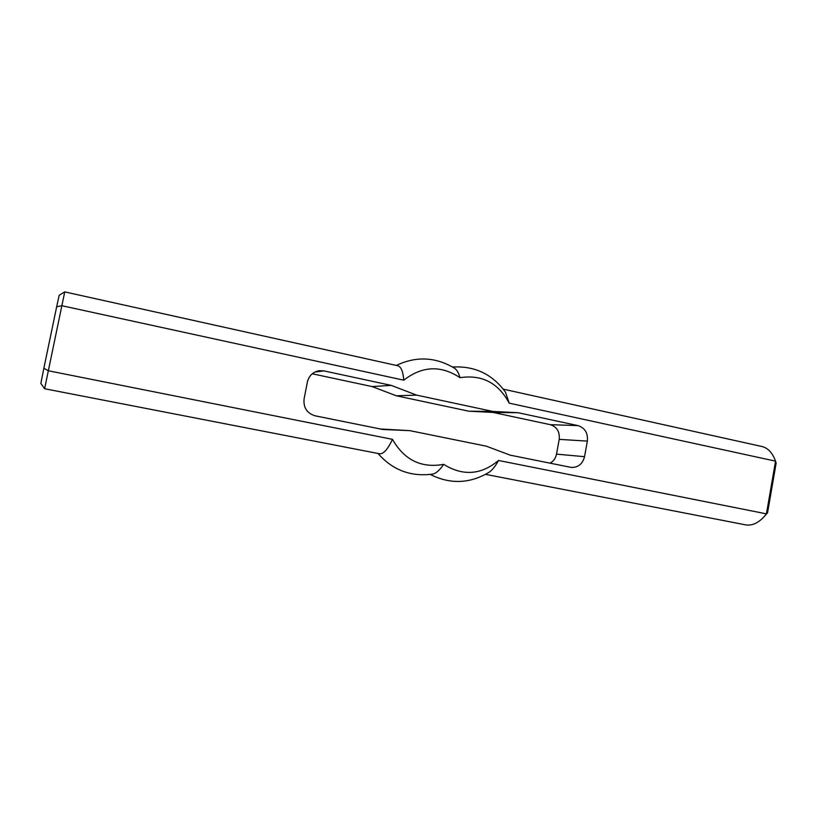 <?xml version="1.0" encoding="UTF-8"?>
<svg xmlns="http://www.w3.org/2000/svg" width="817" height="817" viewBox="0 0 817 817"><rect width="100%" height="100%" fill="white"/><g stroke="black" fill="none" stroke-linecap="round" stroke-linejoin="round"><path stroke-width="1.23" d="M550.004 463.188C553.487 461.278 555.652 458.255 556.51 454.129L559.216 439.362C559.911 431.764 556.928 426.872 550.26 424.666L493.029 412.432L468.846 411.206L396.286 395.775L372.123 386.574L312.247 373.777M380.313 428.976L409.868 430.661L382.795 429.476L315.178 415.833C306.967 413.3 303.27 407.652 304.087 398.921L307.396 381.999C309 375.646 312.952 371.878 319.263 370.693L323.94 370.887L391.241 385.389L416.639 395.122L492.784 411.421L518.131 412.718L578.007 425.616C584.972 427.934 588.097 433.102 587.362 441.109L584.533 456.683C582.603 463.964 578.211 467.559 571.328 467.447L510.257 455.171L486.299 446.174L409.868 430.661M503.313 389.158L761.883 446.501C767.99 447.982 772.535 452.863 775.547 461.156L766.438 513.862L764.212 516.579C758.084 523.176 751.875 525.934 745.594 524.851L485.594 474.36M764.212 516.579L767.561 512.759L776.15 463.055L775.547 461.156L509.175 403.138C498.339 382.887 481.948 374.4 460.002 377.668C440.925 365.066 422.185 365.904 403.782 380.181L61.867 305.711L64.747 291.894L59.181 295.274L56.659 306.773L61.867 305.711L48.336 370.765L392.477 439.342C404.272 460.053 421.337 468.396 443.662 464.352C462.871 476.27 481.152 474.973 498.513 460.471L766.438 513.862L767.561 512.759M430.242 474.442C450.126 484.42 469.652 483.756 488.832 472.44C492.13 470.296 495.357 466.303 498.513 460.471M43.863 368.222L40.85 383.418L44.608 388.739L48.336 370.765L43.863 368.222L56.659 306.773M44.608 388.739L379.486 453.762C383.377 454.272 387.707 449.473 392.477 439.342M518.131 412.718L493.029 412.432M492.784 411.421L468.846 411.206M416.639 395.122L396.286 395.775M391.241 385.389L372.123 386.574M403.782 380.181C403.047 371.429 401.045 366.619 397.787 365.75L64.747 291.894M378.026 453.476C392.497 470.051 410.645 476.934 432.448 474.126C435.972 473.503 439.709 470.245 443.662 464.352M460.002 377.668C458.674 372.889 456.836 369.733 454.477 368.191C435.594 356.917 416.21 355.998 396.327 365.434M509.175 403.138L505.509 392.211C492.437 374.196 474.789 365.802 452.577 367.017M584.533 456.683L556.51 454.129M587.362 441.109L559.216 439.362M578.007 425.616L550.26 424.666M323.94 370.887L314.862 372.052"/></g></svg>
